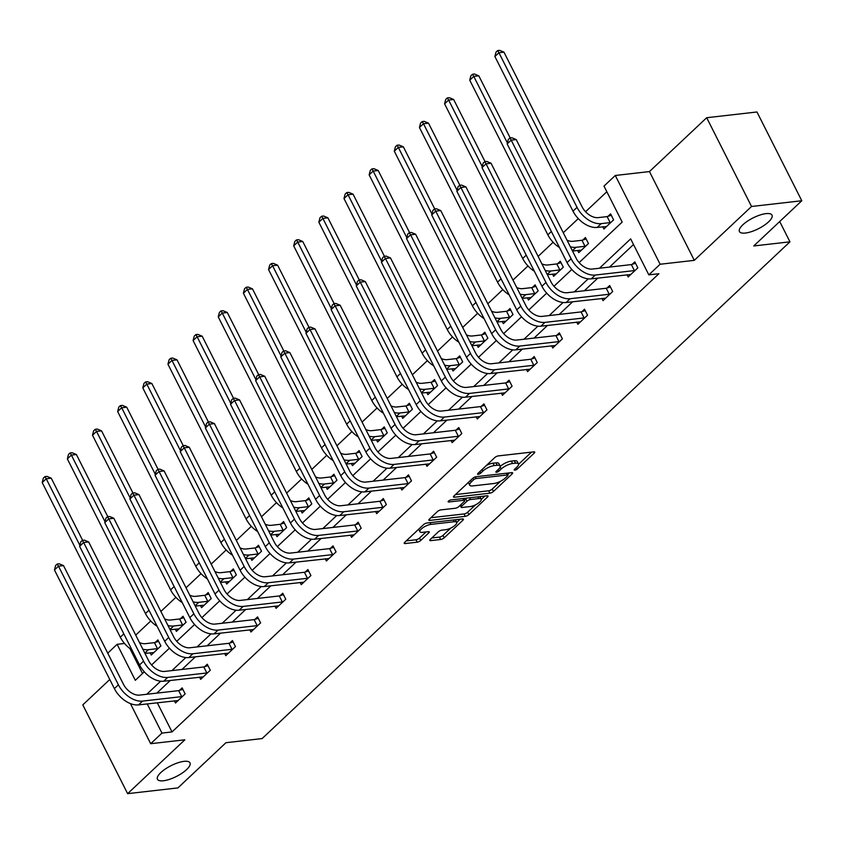 <?xml version="1.0" encoding="UTF-8"?>
<svg xmlns="http://www.w3.org/2000/svg" width="844" height="844" viewBox="0 0 844 844"><rect width="100%" height="100%" fill="white"/><g stroke="black" fill="none" stroke-linecap="round" stroke-linejoin="round"><path stroke-width="1.27" d="M514.893 470.14A1.952 0.644 153.2 0 0 517.383 468.937L534.199 453.122A2.796 0.928 153.2 0 0 534.716 452.078A2.796 0.928 153.2 0 0 533.809 451.856L498.287 455.908A2.796 0.928 153.2 0 0 494.721 457.627L477.915 473.452A1.952 0.644 153.2 0 0 477.546 474.17A1.952 0.644 153.2 0 0 478.189 474.328A1.952 0.644 153.2 0 0 480.679 473.136L482.852 471.089A8.946 2.954 153.2 0 1 494.236 465.593L497.19 465.255A8.946 2.954 153.2 0 1 500.112 465.993A8.946 2.954 153.2 0 1 498.445 469.306L496.272 471.353A1.952 0.644 153.2 0 0 495.903 472.081A1.952 0.644 153.2 0 0 496.546 472.239A1.952 0.644 153.2 0 0 499.036 471.036L501.209 468.99A8.946 2.954 153.2 0 1 512.582 463.504L515.547 463.166A8.946 2.954 153.2 0 1 518.469 463.894A8.946 2.954 153.2 0 1 516.802 467.207L514.618 469.253A1.952 0.644 153.2 0 0 514.26 469.981A1.952 0.644 153.2 0 0 514.893 470.14M184.045 761.351A18.23 6.024 153.2 0 0 165.382 768.968A18.23 6.024 153.2 0 0 157.459 779.286A18.23 6.024 153.2 0 0 163.409 780.774A18.23 6.024 153.2 0 0 182.061 773.157A18.23 6.024 153.2 0 0 189.995 762.849A18.23 6.024 153.2 0 0 184.045 761.351M766.025 213.627A18.23 6.024 153.2 0 0 747.362 221.244A18.23 6.024 153.2 0 0 739.439 231.551A18.23 6.024 153.2 0 0 745.389 233.049A18.23 6.024 153.2 0 0 764.052 225.432A18.23 6.024 153.2 0 0 771.975 215.114A18.23 6.024 153.2 0 0 766.025 213.627M430.324 539.369A2.796 0.928 153.2 0 0 429.807 540.403A2.796 0.928 153.2 0 0 430.714 540.635L440.684 539.495A2.796 0.928 153.2 0 0 444.239 537.786L462.913 520.21A2.796 0.928 153.2 0 0 463.43 519.176A2.796 0.928 153.2 0 0 462.523 518.944L426.99 523.006A2.796 0.928 153.2 0 0 423.435 524.715L404.761 542.291A2.796 0.928 153.2 0 0 404.244 543.325A2.796 0.928 153.2 0 0 405.152 543.557L417.2 542.175A2.796 0.928 153.2 0 0 420.755 540.466L428.741 532.944A2.796 0.928 153.2 0 0 429.269 531.91A2.796 0.928 153.2 0 0 428.351 531.678L422.38 532.364A7.48 2.469 153.2 0 1 419.943 531.752A7.48 2.469 153.2 0 1 423.192 527.521A7.48 2.469 153.2 0 1 430.851 524.398L454.23 521.719A7.48 2.469 153.2 0 1 456.678 522.341A7.48 2.469 153.2 0 1 453.428 526.561A7.48 2.469 153.2 0 1 445.769 529.694L441.876 530.137A2.796 0.928 153.2 0 0 438.31 531.847L430.324 539.369M157.279 702.746L172.018 731.927L161.964 733.077L150.686 743.701L130.419 703.59M801.8 200.745L751.529 206.485L706.692 117.717L756.962 111.978L801.8 200.745L753.755 245.963L789.952 241.827L262.136 738.574L225.939 742.709L177.905 787.916L127.634 793.655L184.868 739.798L150.686 743.701M706.692 117.717L649.458 171.575L694.295 260.342L751.529 206.485M694.295 260.342L660.114 264.246L648.836 274.87L630.658 238.884L599.472 268.223M172.018 731.927L658.89 273.72L648.836 274.87M489.9 493.181A2.796 0.928 153.2 0 0 493.455 491.472L512.129 473.895A2.796 0.928 153.2 0 0 512.646 472.862A2.796 0.928 153.2 0 0 511.738 472.629L476.206 476.681A2.796 0.928 153.2 0 0 472.651 478.4L453.977 495.977A2.796 0.928 153.2 0 0 453.46 497.01A2.796 0.928 153.2 0 0 454.367 497.232L489.9 493.181L488.687 490.786A2.796 0.928 153.2 0 0 492.242 489.066L500.513 481.28M487.515 497.053L468.842 514.629A2.796 0.928 153.2 0 1 465.287 516.338L429.765 520.4A2.796 0.928 153.2 0 1 428.847 520.168A2.796 0.928 153.2 0 1 429.374 519.134L437.361 511.612A2.796 0.928 153.2 0 1 440.916 509.892L455.327 508.246A2.796 0.928 153.2 0 0 458.883 506.537L464.189 501.547A2.796 0.928 153.2 0 0 464.706 500.513A2.796 0.928 153.2 0 0 463.789 500.281L448.797 502.001A1.952 0.644 153.2 0 1 448.153 501.832A1.952 0.644 153.2 0 1 449.008 500.724A1.952 0.644 153.2 0 1 451.012 499.912L487.125 495.787A2.796 0.928 153.2 0 1 488.043 496.019A2.796 0.928 153.2 0 1 487.515 497.053L486.893 495.818M109.773 679.494L82.796 704.888L127.634 793.655M789.952 241.827L779.708 221.539M633.506 244.517L609.526 267.084M597.826 278.087L584.375 290.747M572.675 301.762L559.224 314.422M547.524 325.425L534.073 338.085M522.373 349.099L508.932 361.759M497.221 372.774L483.781 385.423M472.081 396.437L458.63 409.097M446.93 420.112L433.478 432.761M421.778 443.775L408.327 456.435M396.627 467.449L383.176 480.099M371.476 491.113L358.035 503.773M346.325 514.787L332.884 527.437M321.184 538.451L307.733 551.111M296.033 562.125L282.582 574.775M270.882 585.789L257.431 598.449M245.731 609.463L232.279 622.112M220.579 633.127L207.139 645.787M195.428 656.801L181.987 669.45M170.288 680.464L156.836 693.124M627.06 274.754L628.179 276.959L637.853 267.854L634.815 261.862L632.198 264.32M601.909 298.428L603.027 300.633L612.702 291.528L609.674 285.525L607.047 287.994M576.758 322.091L577.876 324.296L587.551 315.192L584.523 309.199L581.906 311.658M551.617 345.766L552.725 347.971L562.399 338.866L559.372 332.863L556.755 335.332M526.466 369.429L527.574 371.634L537.248 362.53L534.22 356.537L531.604 358.995M501.315 393.104L502.433 395.308L512.097 386.204L509.069 380.201L506.453 382.67M476.164 416.767L477.282 418.972L486.956 409.867L483.918 403.875L481.302 406.333M451.012 440.441L452.131 442.646L461.805 433.542L458.777 427.539L456.15 430.007M425.861 464.105L426.98 466.31L436.654 457.205L433.626 451.213L431.01 453.671M400.721 487.779L401.828 489.984L411.503 480.88L408.475 474.877L405.858 477.345M375.569 511.443L376.677 513.648L386.352 504.543L383.324 498.551L380.707 501.009M350.418 535.117L351.537 537.322L361.2 528.217L358.172 522.214L355.556 524.683M325.267 558.781L326.385 560.986L336.06 551.881L333.021 545.889L330.405 548.347M300.116 582.455L301.234 584.66L310.908 575.555L307.881 569.552L305.254 572.021M274.965 606.119L276.083 608.324L285.757 599.229L282.729 593.226L280.113 595.685M249.824 629.793L250.932 631.998L260.606 622.893L257.578 616.901L254.962 619.359M224.673 653.456L225.781 655.661L235.455 646.567L232.427 640.564L229.811 643.022M199.522 677.131L200.64 679.336L210.304 670.231L207.276 664.239L204.659 666.697M174.37 700.794L175.489 702.999L185.163 693.905L182.125 687.902L179.508 690.371M606.836 191.736L585.567 211.749M578.277 218.617L563.264 232.744M553.126 242.281L538.124 256.407M527.975 265.955L512.973 280.081M502.824 289.619L487.821 303.745M477.683 313.293L462.67 327.419M452.532 336.956L437.519 351.083M427.38 360.631L412.368 374.757M402.229 384.294L387.227 398.421M377.078 407.968L362.076 422.095M351.927 431.632L336.925 445.759M326.786 455.306L311.774 469.433M301.635 478.97L286.622 493.096M276.484 502.644L261.471 516.771M251.333 526.308L236.331 540.434M226.181 549.982L211.179 564.109M201.03 573.656L186.028 587.772M175.89 597.32L160.877 611.446M150.738 620.994L135.726 635.11M129.881 648.498L142.509 673.512M602.827 226.772L603.935 228.977L613.609 219.873L610.581 213.88L607.965 216.338M577.676 250.436L578.784 252.641L588.458 243.547L585.43 237.544L582.814 240.012M552.525 274.11L553.643 276.315L563.307 267.21L560.279 261.218L557.662 263.676M527.373 297.774L528.492 299.989L538.166 290.885L535.128 284.882L532.511 287.35M502.222 321.448L503.341 323.653L513.015 314.548L509.987 308.556L507.371 311.014M477.071 345.112L478.189 347.327L487.864 338.222L484.836 332.219L482.219 334.688M451.93 368.786L453.038 370.991L462.712 361.886L459.685 355.894L457.068 358.352M426.779 392.449L427.887 394.665L437.561 385.56L434.533 379.557L431.917 382.026M401.628 416.124L402.746 418.329L412.41 409.224L409.382 403.232L406.766 405.69M376.477 439.798L377.595 442.003L387.269 432.898L384.231 426.895L381.615 429.364M351.326 463.462L352.444 465.666L362.118 456.562L359.09 450.569L356.474 453.028M326.174 487.136L327.293 489.341L336.967 480.236L333.939 474.233L331.323 476.702M301.034 510.799L302.141 513.004L311.816 503.9L308.788 497.907L306.172 500.365M275.882 534.474L276.99 536.678L286.665 527.574L283.637 521.571L281.02 524.04M250.731 558.137L251.85 560.342L261.513 551.237L258.486 545.245L255.869 547.703M225.58 581.811L226.698 584.016L236.373 574.912L233.334 568.909L230.718 571.377M200.429 605.475L201.547 607.68L211.222 598.575L208.194 592.583L205.577 595.041M175.278 629.149L176.396 631.354L186.07 622.25L183.042 616.247L180.426 618.715M150.137 652.813L151.245 655.018L160.919 645.913L157.891 639.921L155.275 642.379M107.737 653.15L117.126 644.31L135.304 680.296L144.282 671.845M124.522 643.466L117.126 644.31M579.121 262.6L622.176 222.088L603.987 186.102L615.276 175.478L660.114 264.246M649.458 171.575L615.276 175.478M147.225 703.896L161.964 733.077M588.194 278.837L574.321 291.897M563.043 302.511L549.17 315.561M537.892 326.174L524.018 339.235M512.751 349.849L498.878 362.899M487.6 373.512L473.727 386.573M462.449 397.186L448.575 410.237M437.297 420.85L423.424 433.911M412.146 444.524L398.273 457.585M386.995 468.198L373.122 481.249M361.854 491.862L347.981 504.923M336.703 515.536L322.83 528.587M311.552 539.2L297.679 552.261M286.401 562.874L272.528 575.924M261.25 586.538L247.376 599.599M236.098 610.212L222.225 623.262M210.958 633.876L197.085 646.937M185.807 657.55L171.933 670.6M160.655 681.213L146.782 694.274M151.582 664.977L169.433 648.171M176.734 641.303L194.584 624.507M201.885 617.639L219.735 600.833M227.025 593.965L244.887 577.169M252.177 570.301L270.038 553.495M277.328 546.627L295.178 529.832M302.479 522.963L320.33 506.157M327.63 499.289L345.481 482.494M352.781 475.626L370.632 458.819M377.922 451.951L395.783 435.145M403.073 428.288L420.934 411.482M428.224 404.614L446.075 387.807M453.376 380.95L471.226 364.144M478.527 357.276L496.377 340.47M503.678 333.612L521.529 316.806M528.819 309.938L546.68 293.132M553.97 286.274L571.831 269.468M518.469 463.894L517.256 461.499A8.946 2.954 153.2 0 0 514.334 460.761L515.547 463.166M500.218 466.384A8.946 2.954 153.2 0 1 511.38 461.098L514.334 460.761M500.112 465.993L498.899 463.588A8.946 2.954 153.2 0 0 495.977 462.86L497.19 465.255M486.45 465.413A8.946 2.954 153.2 0 1 493.023 463.198L495.977 462.86M518.575 464.284L531.498 452.12M455.465 494.573L488.687 490.786M507.687 474.528L509.428 472.893M507.624 475.847A1.952 0.644 153.2 0 0 507.982 475.119A1.952 0.644 153.2 0 0 507.349 474.961L476.164 478.527A1.952 0.644 153.2 0 0 473.674 479.719L471.374 481.882A8.946 2.954 153.2 0 0 469.707 485.194A8.946 2.954 153.2 0 0 472.629 485.922L493.951 483.496A8.946 2.954 153.2 0 0 505.324 478.01L507.624 475.847M468.388 482.409A8.946 2.954 153.2 0 0 468.494 482.8L469.707 485.194M484.815 496.05L481.259 499.405M475.488 504.839L467.629 512.224L468.842 514.629M430.862 517.731L464.073 513.943A2.796 0.928 153.2 0 0 467.629 512.224M470.277 506.548A7.48 2.469 153.2 0 0 477.936 503.414A7.48 2.469 153.2 0 0 481.185 499.184A7.48 2.469 153.2 0 0 478.748 498.572L470.498 499.521A2.796 0.928 153.2 0 0 466.943 501.231L461.647 506.221A2.796 0.928 153.2 0 0 461.13 507.255A2.796 0.928 153.2 0 0 462.037 507.487L470.277 506.548M481.185 499.184L479.972 496.789A7.48 2.469 153.2 0 0 479.856 496.62M466.69 498.118A2.796 0.928 153.2 0 0 465.74 498.836L466.943 501.231M464.464 500.028L465.74 498.836M456.678 522.341L455.465 519.936A7.48 2.469 153.2 0 0 455.349 519.767M418.666 529.199A7.48 2.469 153.2 0 0 418.729 529.346L419.943 531.752M406.249 540.888L415.986 539.78A2.796 0.928 153.2 0 0 419.542 538.061L426.041 531.942M431.811 537.976L439.471 537.101A2.796 0.928 153.2 0 0 443.026 535.381L450.791 528.07M456.731 522.478L460.212 519.208M607.131 216.602L598.164 217.625A14.242 8.957 -133.3 0 1 582.054 206.78L503.952 52.149L498.92 52.729L577.032 207.35A21.364 13.441 46.7 0 0 601.202 223.628L610.159 222.605L607.131 216.602L611.288 215.283M494.89 56.516L496.029 52.085L497.643 50.577L498.92 52.729L494.89 56.516L573.002 211.148A21.364 13.441 46.7 0 0 597.172 227.416L606.551 226.519M610.993 222.341L610.159 222.605M497.643 50.577L499.659 50.345L503.952 52.149M635.237 270.323L634.393 270.586L631.365 264.583L592.245 269.057A14.242 8.957 -133.3 0 1 576.135 258.201L516.201 139.566L511.179 140.136L571.103 258.781A21.364 13.441 46.7 0 0 595.273 275.049L634.393 270.586M507.149 143.934L508.288 139.503L509.903 137.983L511.179 140.136L507.149 143.934L567.073 262.568A21.364 13.441 46.7 0 0 591.243 278.847L630.795 274.5M631.365 264.583L635.532 263.265M509.903 137.983L511.907 137.751L516.201 139.566M585.841 246.005L585.008 246.269L581.98 240.276L573.023 241.3A14.242 8.957 -133.3 0 1 567.041 240.202M581.98 240.276L586.147 238.957M572.506 251.027L581.4 250.183M570.375 246.807A21.364 13.441 46.7 0 0 576.051 247.292L585.008 246.269M510.187 137.952L478.801 75.823L473.769 76.393L507.392 142.963M472.492 74.24L473.769 76.393L469.739 80.191L470.878 75.76L472.492 74.24L474.507 74.008L478.801 75.823M469.739 80.191L547.851 234.811A21.364 13.441 46.7 0 0 559.488 247.545M560.69 269.679L559.857 269.943L556.829 263.94L547.872 264.963A14.242 8.957 -133.3 0 1 541.89 263.866M556.829 263.94L560.996 262.621M547.355 274.701L556.259 273.857M545.224 270.47A21.364 13.441 46.7 0 0 550.9 270.966L559.857 269.943M485.036 161.626L453.65 99.486L448.618 100.067L482.251 166.627M447.341 97.915L448.618 100.067L444.588 103.854L445.737 99.423L447.341 97.915L449.356 97.682L453.65 99.486M444.588 103.854L522.7 258.486A21.364 13.441 46.7 0 0 534.336 271.219M610.085 293.986L609.241 294.25L606.214 288.258L567.094 292.72A14.242 8.957 -133.3 0 1 550.984 281.875L491.05 163.23L486.028 163.81L545.952 282.445A21.364 13.441 46.7 0 0 570.122 298.723L609.241 294.25M481.998 167.597L483.137 163.177L484.751 161.658L486.028 163.81L481.998 167.597L541.922 286.243A21.364 13.441 46.7 0 0 566.092 302.511L605.644 298.164M606.214 288.258L610.381 286.939M484.751 161.658L486.756 161.426L491.05 163.23M584.934 317.661L584.101 317.924L581.062 311.921L541.943 316.394A14.242 8.957 -133.3 0 1 525.833 305.539L465.909 186.904L460.877 187.473L520.811 306.119A21.364 13.441 46.7 0 0 544.971 322.387L584.101 317.924M456.847 191.272L457.986 186.84L459.6 185.321L460.877 187.473L456.847 191.272L516.771 309.906A21.364 13.441 46.7 0 0 540.941 326.185L580.493 321.838M581.062 311.921L585.23 310.603M459.6 185.321L461.615 185.089L465.909 186.904M535.55 293.343L534.706 293.606L531.678 287.614L522.721 288.637A14.242 8.957 -133.3 0 1 516.739 287.54M531.678 287.614L535.845 286.295M522.204 298.365L531.108 297.521M520.073 294.145A21.364 13.441 46.7 0 0 525.749 294.63L534.706 293.606M459.885 185.29L428.499 123.161L423.477 123.73L457.1 190.301M422.2 121.578L423.477 123.73L419.447 127.528L420.586 123.097L422.2 121.578L424.205 121.346L428.499 123.161M419.447 127.528L497.549 282.149A21.364 13.441 46.7 0 0 509.185 294.883M510.398 317.017L509.565 317.281L506.527 311.278L497.57 312.301A14.242 8.957 -133.3 0 1 491.588 311.204M506.527 311.278L510.694 309.959M497.063 322.039L505.957 321.195M494.922 317.808A21.364 13.441 46.7 0 0 500.597 318.304L509.565 317.281M434.734 208.964L403.348 146.824L398.326 147.405L431.949 213.965M397.049 145.252L398.326 147.405L394.296 151.192L395.435 146.761L397.049 145.252L399.054 145.02L403.348 146.824M394.296 151.192L472.397 305.823A21.364 13.441 46.7 0 0 484.034 318.557M485.247 340.681L484.414 340.944L481.386 334.952L472.418 335.975A14.242 8.957 -133.3 0 1 466.437 334.878M481.386 334.952L485.543 333.633M471.912 345.702L480.806 344.858M469.781 341.482A21.364 13.441 46.7 0 0 475.446 341.968L484.414 340.944M409.583 232.627L378.196 170.499L373.175 171.068L406.797 237.639M371.898 168.916L373.175 171.068L369.144 174.866L370.284 170.435L371.898 168.916L373.903 168.684L378.196 170.499M369.144 174.866L447.246 329.487A21.364 13.441 46.7 0 0 458.893 342.231M559.783 341.324L558.95 341.588L555.922 335.596L516.792 340.058A14.242 8.957 -133.3 0 1 500.682 329.213L440.758 210.567L435.726 211.148L495.66 329.782A21.364 13.441 46.7 0 0 519.83 346.061L558.95 341.588M431.695 214.935L432.835 210.515L434.449 208.995L435.726 211.148L431.695 214.935L491.63 333.58A21.364 13.441 46.7 0 0 515.8 349.849L555.341 345.502M555.922 335.596L560.078 334.277M434.449 208.995L436.464 208.763L440.758 210.567M534.632 364.998L533.798 365.262L530.77 359.259L491.651 363.732A14.242 8.957 -133.3 0 1 475.531 352.876L415.607 234.242L410.574 234.811L470.509 353.457A21.364 13.441 46.7 0 0 494.679 369.725L533.798 365.262M406.544 238.609L407.694 234.178L409.298 232.659L410.574 234.811L406.544 238.609L466.479 357.244A21.364 13.441 46.7 0 0 490.649 373.523L530.19 369.176M530.77 359.259L534.938 357.94M409.298 232.659L411.313 232.438L415.607 234.242M509.481 388.662L508.647 388.926L505.619 382.933L466.5 387.396A14.242 8.957 -133.3 0 1 450.379 376.551L390.456 257.905L385.434 258.486L445.358 377.12A21.364 13.441 46.7 0 0 469.528 393.399L508.647 388.926M381.404 262.273L382.543 257.853L384.157 256.333L385.434 258.486L381.404 262.273L441.328 380.918A21.364 13.441 46.7 0 0 465.498 397.186L505.05 392.84M505.619 382.933L509.787 381.615M384.157 256.333L386.162 256.101L390.456 257.905M484.34 412.336L483.496 412.6L480.468 406.597L441.349 411.07A14.242 8.957 -133.3 0 1 425.239 400.214L365.304 281.579L360.282 282.149L420.207 400.794A21.364 13.441 46.7 0 0 444.377 417.063L483.496 412.6M356.252 285.947L357.392 281.516L359.006 279.997L360.282 282.149L356.252 285.947L416.176 404.582A21.364 13.441 46.7 0 0 440.346 420.861L479.898 416.514M480.468 406.597L484.635 405.278M359.006 279.997L361.01 279.775L365.304 281.579M459.189 436L458.345 436.264L455.317 430.271L416.197 434.734A14.242 8.957 -133.3 0 1 400.088 423.888L340.153 305.254L335.131 305.823L395.055 424.458A21.364 13.441 46.7 0 0 419.225 440.737L458.345 436.264M331.101 309.611L332.241 305.19L333.855 303.671L335.131 305.823L331.101 309.611L391.025 428.256A21.364 13.441 46.7 0 0 415.195 444.524L454.747 440.178M455.317 430.271L459.484 428.952M333.855 303.671L335.859 303.439L340.153 305.254M434.038 459.674L433.204 459.938L430.166 453.935L391.046 458.408A14.242 8.957 -133.3 0 1 374.936 447.552L315.012 328.917L309.98 329.487L369.915 448.132A21.364 13.441 46.7 0 0 394.074 464.4L433.204 459.938M305.95 333.285L307.089 328.854L308.704 327.335L309.98 329.487L305.95 333.285L365.874 451.92A21.364 13.441 46.7 0 0 390.044 468.198L429.596 463.852M430.166 453.935L434.333 452.616M308.704 327.335L310.719 327.113L315.012 328.917M408.886 483.338L408.053 483.601L405.025 477.609L365.895 482.072A14.242 8.957 -133.3 0 1 349.785 471.226L289.861 352.592L284.829 353.161L344.763 471.796A21.364 13.441 46.7 0 0 368.933 488.075L408.053 483.601M280.799 356.949L281.938 352.528L283.552 351.009L284.829 353.161L280.799 356.949L340.733 475.594A21.364 13.441 46.7 0 0 364.903 491.862L404.445 487.515M405.025 477.609L409.182 476.29M283.552 351.009L285.567 350.777L289.861 352.592M383.735 507.012L382.902 507.276L379.874 501.273L340.754 505.746A14.242 8.957 -133.3 0 1 324.634 494.89L264.71 376.255L259.678 376.825L319.612 495.47A21.364 13.441 46.7 0 0 343.782 511.738L382.902 507.276M255.648 380.623L256.798 376.192L258.401 374.673L259.678 376.825L255.648 380.623L315.582 499.258A21.364 13.441 46.7 0 0 339.752 515.536L379.294 511.19M379.874 501.273L384.041 499.954M258.401 374.673L260.416 374.451L264.71 376.255M358.584 530.676L357.75 530.939L354.723 524.947L315.603 529.41A14.242 8.957 -133.3 0 1 299.483 518.564L239.559 399.929L234.537 400.499L294.461 519.134A21.364 13.441 46.7 0 0 318.631 535.413L357.75 530.939M230.507 404.297L231.646 399.866L233.26 398.347L234.537 400.499L230.507 404.297L290.431 522.932A21.364 13.441 46.7 0 0 314.601 539.2L354.153 534.853M354.723 524.947L358.89 523.628M233.26 398.347L235.265 398.115L239.559 399.929M333.443 554.35L332.599 554.614L329.571 548.611L290.452 553.084A14.242 8.957 -133.3 0 1 274.342 542.238L214.408 423.593L209.386 424.173L269.31 542.808A21.364 13.441 46.7 0 0 293.48 559.076L332.599 554.614M205.356 427.961L206.495 423.53L208.109 422.011L209.386 424.173L205.356 427.961L265.28 546.596A21.364 13.441 46.7 0 0 289.45 562.874L329.002 558.528M329.571 548.611L333.739 547.302M208.109 422.011L210.114 421.789L214.408 423.593M308.292 578.013L307.448 578.288L304.42 572.285L265.301 576.747A14.242 8.957 -133.3 0 1 249.191 565.902L189.256 447.267L184.235 447.837L244.159 566.472A21.364 13.441 46.7 0 0 268.329 582.75L307.448 578.288M180.205 451.635L181.344 447.204L182.958 445.685L184.235 447.837L180.205 451.635L240.129 570.27A21.364 13.441 46.7 0 0 264.299 586.538L303.851 582.191M304.42 572.285L308.587 570.966M182.958 445.685L184.963 445.453L189.256 447.267M283.141 601.688L282.307 601.951L279.269 595.948L240.15 600.422A14.242 8.957 -133.3 0 1 224.04 589.576L164.116 470.931L159.083 471.511L219.018 590.146A21.364 13.441 46.7 0 0 243.177 606.414L282.307 601.951M155.053 475.299L156.193 470.868L157.807 469.348L159.083 471.511L155.053 475.299L214.977 593.933A21.364 13.441 46.7 0 0 239.147 610.212L278.699 605.865M279.269 595.948L283.436 594.64M157.807 469.348L159.822 469.127L164.116 470.931M257.99 625.351L257.156 625.626L254.128 619.623L214.998 624.085A14.242 8.957 -133.3 0 1 198.889 613.24L138.965 494.605L133.932 495.175L193.867 613.81A21.364 13.441 46.7 0 0 218.037 630.088L257.156 625.626M129.902 498.973L131.042 494.542L132.656 493.023L133.932 495.175L129.902 498.973L189.837 617.608A21.364 13.441 46.7 0 0 214.007 633.876L253.548 629.529M254.128 619.623L258.285 618.304M132.656 493.023L134.671 492.791L138.965 494.605M232.838 649.025L232.005 649.289L228.977 643.297L189.858 647.759A14.242 8.957 -133.3 0 1 173.737 636.914L113.813 518.269L108.781 518.849L168.716 637.484A21.364 13.441 46.7 0 0 192.886 653.752L232.005 649.289M104.751 522.636L105.901 518.205L107.504 516.686L108.781 518.849L104.751 522.636L164.685 641.282A21.364 13.441 46.7 0 0 188.856 657.55L228.397 653.203M228.977 643.297L233.144 641.978M107.504 516.686L109.52 516.465L113.813 518.269M460.096 364.355L459.263 364.619L456.235 358.616L447.267 359.639A14.242 8.957 -133.3 0 1 441.285 358.542M456.235 358.616L460.391 357.297M446.761 369.377L455.654 368.533M444.63 365.146A21.364 13.441 46.7 0 0 450.306 365.642L459.263 364.619M384.431 256.302L353.056 194.162L348.023 194.742L381.646 261.302M346.747 192.59L348.023 194.742L343.993 198.53L345.133 194.099L346.747 192.59L348.762 192.358L353.056 194.162M343.993 198.53L422.106 353.161A21.364 13.441 46.7 0 0 433.742 365.895M434.945 388.018L434.111 388.282L431.084 382.29L422.127 383.313A14.242 8.957 -133.3 0 1 416.145 382.216M431.084 382.29L435.251 380.971M421.61 393.04L430.503 392.196M419.479 388.82A21.364 13.441 46.7 0 0 425.154 389.306L434.111 388.282M359.291 279.965L327.905 217.836L322.872 218.406L356.495 284.977M321.596 216.254L322.872 218.406L318.842 222.204L319.981 217.773L321.596 216.254L323.611 216.022L327.905 217.836M318.842 222.204L396.954 376.825A21.364 13.441 46.7 0 0 408.591 389.569M409.794 411.693L408.96 411.956L405.932 405.953L396.975 406.977A14.242 8.957 -133.3 0 1 390.994 405.88M405.932 405.953L410.1 404.635M396.458 416.714L405.363 415.87M394.327 412.484A21.364 13.441 46.7 0 0 400.003 412.98L408.96 411.956M334.14 303.64L302.753 241.5L297.721 242.08L331.354 308.64M296.444 239.928L297.721 242.08L293.691 245.868L294.841 241.437L296.444 239.928L298.459 239.696L302.753 241.5M293.691 245.868L371.803 400.499A21.364 13.441 46.7 0 0 383.44 413.233M384.653 435.356L383.809 435.62L380.781 429.628L371.824 430.651A14.242 8.957 -133.3 0 1 365.842 429.554M380.781 429.628L384.948 428.309M371.307 440.378L380.211 439.534M369.176 436.158A21.364 13.441 46.7 0 0 374.852 436.643L383.809 435.62M308.988 327.303L277.602 265.174L272.58 265.744L306.203 332.314M271.304 263.592L272.58 265.744L268.55 269.542L269.69 265.111L271.304 263.592L273.308 263.36L277.602 265.174M268.55 269.542L346.652 424.163A21.364 13.441 46.7 0 0 358.289 436.907M359.502 459.031L358.668 459.294L355.63 453.291L346.673 454.315A14.242 8.957 -133.3 0 1 340.691 453.217M355.63 453.291L359.797 451.973M346.167 464.052L355.06 463.208M344.025 459.822A21.364 13.441 46.7 0 0 349.701 460.318L358.668 459.294M283.837 350.977L252.451 288.838L247.429 289.418L281.052 355.978M246.153 287.266L247.429 289.418L243.399 293.206L244.538 288.785L246.153 287.266L248.157 287.034L252.451 288.838M243.399 293.206L321.501 447.837A21.364 13.441 46.7 0 0 333.137 460.571M334.351 482.694L333.517 482.958L330.489 476.966L321.522 477.989A14.242 8.957 -133.3 0 1 315.54 476.892M330.489 476.966L334.646 475.647M321.015 487.716L329.909 486.872M318.884 483.496A21.364 13.441 46.7 0 0 324.55 483.981L333.517 482.958M258.686 374.641L227.3 312.512L222.278 313.082L255.901 379.652M221.001 310.93L222.278 313.082L218.248 316.88L219.387 312.449L221.001 310.93L223.006 310.697L227.3 312.512M218.248 316.88L296.349 471.501A21.364 13.441 46.7 0 0 307.997 484.245M309.199 506.368L308.366 506.632L305.338 500.629L296.371 501.652A14.242 8.957 -133.3 0 1 290.389 500.555M305.338 500.629L309.495 499.31M295.864 511.39L304.758 510.546M293.733 507.16A21.364 13.441 46.7 0 0 299.409 507.655L308.366 506.632M233.535 398.315L202.159 336.176L197.127 336.756L230.75 403.316M195.85 334.604L197.127 336.756L193.097 340.543L194.236 336.123L195.85 334.604L197.865 334.372L202.159 336.176M193.097 340.543L271.209 495.175A21.364 13.441 46.7 0 0 282.846 507.909M284.048 530.032L283.215 530.296L280.187 524.303L271.23 525.327A14.242 8.957 -133.3 0 1 265.248 524.229M280.187 524.303L284.354 522.985M270.713 535.064L279.607 534.21M268.582 530.834A21.364 13.441 46.7 0 0 274.258 531.319L283.215 530.296M208.394 421.979L177.008 359.85L171.976 360.42L205.598 426.99M170.699 358.267L171.976 360.42L167.945 364.218L169.085 359.787L170.699 358.267L172.714 358.035L177.008 359.85M167.945 364.218L246.058 518.838A21.364 13.441 46.7 0 0 257.694 531.583M258.897 553.706L258.064 553.97L255.036 547.967L246.079 548.99A14.242 8.957 -133.3 0 1 240.097 547.893M255.036 547.967L259.203 546.648M245.562 558.728L254.466 557.884M243.431 554.508A21.364 13.441 46.7 0 0 249.107 554.993L258.064 553.97M183.243 445.653L151.857 383.514L146.824 384.094L180.458 450.654M145.548 381.942L146.824 384.094L142.794 387.881L143.944 383.461L145.548 381.942L147.563 381.71L151.857 383.514M142.794 387.881L220.906 542.513A21.364 13.441 46.7 0 0 232.543 555.246M233.756 577.37L232.912 577.634L229.885 571.641L220.928 572.665A14.242 8.957 -133.3 0 1 214.946 571.567M229.885 571.641L234.052 570.322M220.411 582.402L229.315 581.548M218.279 578.172A21.364 13.441 46.7 0 0 223.955 578.657L232.912 577.634M158.092 469.317L126.705 407.188L121.684 407.757L155.307 474.328M120.407 405.605L121.684 407.757L117.654 411.555L118.793 407.124L120.407 405.605L122.412 405.384L126.705 407.188M117.654 411.555L195.755 566.176A21.364 13.441 46.7 0 0 207.392 578.921M208.605 601.044L207.772 601.308L204.733 595.305L195.776 596.328A14.242 8.957 -133.3 0 1 189.794 595.242M204.733 595.305L208.901 593.986M195.27 606.066L204.164 605.222M193.128 601.846A21.364 13.441 46.7 0 0 198.804 602.331L207.772 601.308M132.941 492.991L101.554 430.851L96.532 431.432L130.155 498.002M95.256 429.279L96.532 431.432L92.502 435.219L93.642 430.799L95.256 429.279L97.26 429.047L101.554 430.851M92.502 435.219L170.604 589.851A21.364 13.441 46.7 0 0 182.241 602.584M183.454 624.708L182.62 624.971L179.593 618.979L170.625 620.002A14.242 8.957 -133.3 0 1 164.643 618.905M179.593 618.979L183.749 617.66M170.119 629.74L179.012 628.885M167.988 625.509A21.364 13.441 46.7 0 0 173.653 625.995L182.62 624.971M107.789 516.655L76.403 454.526L71.381 455.095L105.004 521.666M70.105 452.943L71.381 455.095L67.351 458.893L68.491 454.462L70.105 452.943L72.109 452.722L76.403 454.526M67.351 458.893L145.453 613.514A21.364 13.441 46.7 0 0 157.1 626.259M207.687 672.7L206.854 672.963L203.826 666.96L164.707 671.423A14.242 8.957 -133.3 0 1 148.586 660.578L88.662 541.943L83.64 542.513L143.564 661.158A21.364 13.441 46.7 0 0 167.734 677.426L206.854 672.963M79.61 546.311L80.75 541.88L82.364 540.36L83.64 542.513L79.61 546.311L139.534 664.945A21.364 13.441 46.7 0 0 163.704 681.213L203.256 676.877M203.826 666.96L207.993 665.642M82.364 540.36L84.368 540.128L88.662 541.943M158.303 648.382L157.469 648.646L154.441 642.643L145.474 643.666A14.242 8.957 -133.3 0 1 139.492 642.579M154.441 642.643L158.598 641.324M144.968 653.404L153.861 652.56M142.836 649.184A21.364 13.441 46.7 0 0 148.512 649.669L157.469 648.646M82.638 540.329L51.262 478.2L46.23 478.77L79.853 545.34M44.954 476.617L46.23 478.77L42.2 482.557L43.339 478.137L44.954 476.617L46.969 476.385L51.262 478.2M42.2 482.557L120.312 637.188A21.364 13.441 46.7 0 0 131.949 649.922M182.547 696.363L181.703 696.627L178.675 690.635L139.555 695.097A14.242 8.957 -133.3 0 1 123.446 684.252L63.511 565.607L58.489 566.187L118.413 684.822A21.364 13.441 46.7 0 0 142.583 701.09L181.703 696.627M54.459 569.974L55.599 565.543L57.213 564.035L58.489 566.187L54.459 569.974L114.383 688.62A21.364 13.441 46.7 0 0 138.553 704.888L178.105 700.541M178.675 690.635L182.842 689.316M57.213 564.035L59.217 563.803L63.511 565.607M516.602 467.397L517.383 468.937M479.898 471.585L480.679 473.136M498.245 469.486L499.036 471.036M511.38 461.098L512.582 463.504M500.165 466.911L501.209 468.99M493.023 463.198L494.236 465.593M482.072 469.538L482.852 471.089M533.577 451.878L534.199 453.122M453.819 496.135L454.367 497.232M511.496 472.651L512.129 473.895M492.242 489.066L493.455 491.472M506.474 473.231L507.349 474.961M475.33 476.881L476.164 478.527M472.893 478.189L473.674 479.719M470.593 480.331L471.374 481.882M464.073 513.943L465.287 516.338M429.206 519.292L429.765 520.4M462.913 498.551L463.789 500.281M448.407 501.231L448.797 502.001M477.873 496.842L478.748 498.572M469.633 497.781L470.498 499.521M460.866 504.67L461.647 506.221M453.365 519.988L454.23 521.719M429.976 522.658L430.851 524.398M428.119 531.709L428.741 532.944M419.542 538.061L420.755 540.466M415.986 539.78L417.2 542.175M404.603 542.449L405.152 543.557M462.29 518.976L462.913 520.21M443.026 535.381L444.239 537.786M439.471 537.101L440.684 539.495M430.155 539.538L430.714 540.635M601.202 223.628L597.172 227.416M577.032 207.35L573.002 211.148M595.273 275.049L591.243 278.847M571.103 258.781L567.073 262.568M576.051 247.292L572.369 250.752M551.375 231.488L547.851 234.811M550.9 270.966L547.218 274.427M526.223 255.162L522.7 258.486M570.122 298.723L566.092 302.511M545.952 282.445L541.922 286.243M544.971 322.387L540.941 326.185M520.811 306.119L516.771 309.906M525.749 294.63L522.067 298.09M501.072 278.837L497.549 282.149M500.597 318.304L496.926 321.764M475.932 302.5L472.397 305.823M475.446 341.968L471.775 345.428M450.78 326.174L447.246 329.487M519.83 346.061L515.8 349.849M495.66 329.782L491.63 333.58M494.679 369.725L490.649 373.523M470.509 353.457L466.479 357.244M469.528 393.399L465.498 397.186M445.358 377.12L441.328 380.918M444.377 417.063L440.346 420.861M420.207 400.794L416.176 404.582M419.225 440.737L415.195 444.524M395.055 424.458L391.025 428.256M394.074 464.4L390.044 468.198M369.915 448.132L365.874 451.92M368.933 488.075L364.903 491.862M344.763 471.796L340.733 475.594M343.782 511.738L339.752 515.536M319.612 495.47L315.582 499.258M318.631 535.413L314.601 539.2M294.461 519.134L290.431 522.932M293.48 559.076L289.45 562.874M269.31 542.808L265.28 546.596M268.329 582.75L264.299 586.538M244.159 566.472L240.129 570.27M243.177 606.414L239.147 610.212M219.018 590.146L214.977 593.933M218.037 630.088L214.007 633.876M193.867 613.81L189.837 617.608M192.886 653.752L188.856 657.55M168.716 637.484L164.685 641.282M450.306 365.642L446.624 369.102M425.629 349.838L422.106 353.161M425.154 389.306L421.472 392.766M400.478 373.512L396.954 376.825M400.003 412.98L396.321 416.44M375.327 397.176L371.803 400.499M374.852 436.643L371.17 440.104M350.176 420.85L346.652 424.163M349.701 460.318L346.029 463.778M325.035 444.514L321.501 447.837M324.55 483.981L320.878 487.442M299.884 468.188L296.349 471.501M299.409 507.655L295.727 511.116M274.733 491.852L271.209 495.175M274.258 531.319L270.576 534.779M249.581 515.526L246.058 518.838M249.107 554.993L245.425 558.454M224.43 539.189L220.906 542.513M223.955 578.657L220.273 582.117M199.279 562.864L195.755 566.176M198.804 602.331L195.133 605.792M174.138 586.527L170.604 589.851M173.653 625.995L169.982 629.466M148.987 610.201L145.453 613.514M167.734 677.426L163.704 681.213M143.564 661.158L139.534 664.945M148.512 649.669L144.83 653.129M123.836 633.865L120.312 637.188M142.583 701.09L138.553 704.888M118.413 684.822L114.383 688.62M507.001 473.167L507.982 475.119M463.672 498.466L464.706 500.513M460.159 505.334L461.13 507.255"/></g></svg>
